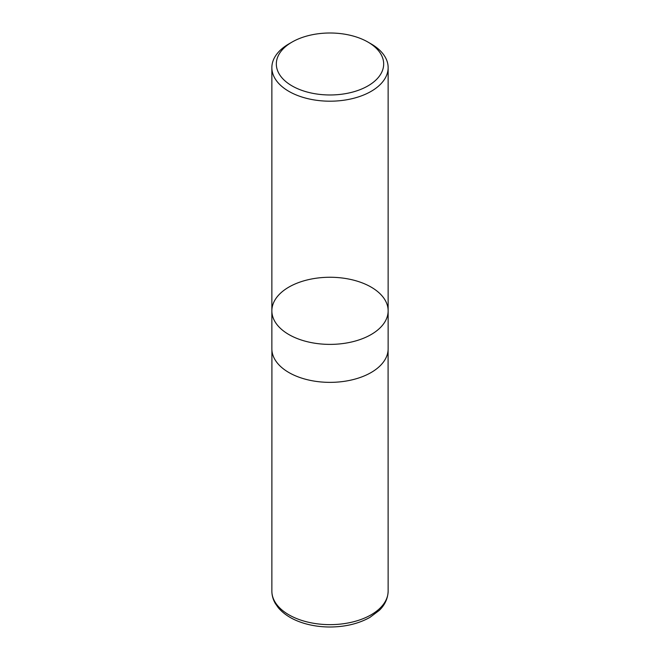 <?xml version="1.0" encoding="UTF-8"?>
<svg xmlns="http://www.w3.org/2000/svg" width="660" height="660" viewBox="0 0 660 660"><rect width="100%" height="100%" fill="white"/><g stroke="black" fill="none" stroke-linecap="round" stroke-linejoin="round"><path stroke-width="0.99" d="M371.11 43.898L367.95 42.075A53.675 30.987 180 0 1 367.95 85.899A53.675 30.987 180 0 1 292.05 85.899A53.675 30.987 180 0 1 292.05 42.075A53.675 30.987 180 0 1 367.95 42.075L371.11 43.898A58.138 33.561 180 0 1 388.138 67.633A58.138 33.561 180 0 1 330 101.194A58.138 33.561 180 0 1 271.862 67.633A58.138 33.561 180 0 1 288.89 43.898L292.05 42.075M288.89 334.554A58.138 33.561 0 0 0 352.25 341.83A58.138 33.561 0 0 0 388.138 310.827A58.138 33.561 180 0 1 352.25 341.83A58.138 33.561 180 0 1 288.89 334.554A58.138 33.561 180 0 1 271.862 310.827A58.138 33.561 0 0 0 288.89 334.554M388.138 348.802A58.138 33.561 180 0 1 330 382.363A58.138 33.561 180 0 1 271.862 348.802L271.862 310.827A58.138 33.561 180 0 1 307.75 279.815A58.138 33.561 180 0 1 371.11 287.092A58.138 33.561 180 0 1 388.138 310.827L388.138 348.802M388.138 591.071A58.138 33.561 180 0 1 330 624.64A58.138 33.561 180 0 1 271.862 591.071C271.887 595.427 273.05 599.577 275.352 603.529L278.281 607.712C284.344 614.815 293.081 620.062 304.474 623.444C312.625 625.828 321.222 627.008 330.28 627C345.518 626.86 358.751 623.642 369.988 617.347L379.269 610.385C382.874 606.952 387.841 600.633 388.138 591.071L388.088 350.212M271.862 67.633L271.862 310.827M388.138 67.633L388.138 310.827M271.912 350.212L271.862 591.071"/></g></svg>
